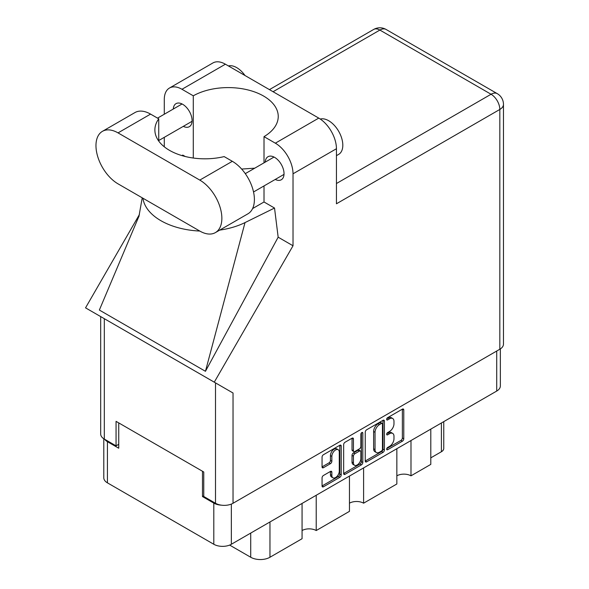 <?xml version="1.0" encoding="UTF-8"?>
<svg xmlns="http://www.w3.org/2000/svg" width="589" height="589" viewBox="0 0 589 589"><rect width="100%" height="100%" fill="white"/><g stroke="black" fill="none" stroke-linecap="round" stroke-linejoin="round"><path stroke-width="0.88" d="M338.189 449.709L336.775 448.892A5.249 3.033 120 0 0 334.147 449.149A5.249 3.033 120 0 0 330.436 455.584L331.85 456.401A5.249 3.033 120 0 1 335.568 449.967A5.249 3.033 120 0 1 338.189 449.709A5.249 3.033 120 0 1 339.279 452.109L339.279 471.112A5.249 3.033 120 0 1 336.989 476.398A5.249 3.033 120 0 1 332.94 477.804A5.249 3.033 120 0 1 331.85 475.397L331.85 472.231A1.966 1.134 120 0 0 331.445 471.333A1.966 1.134 120 0 0 330.458 471.428L323.449 475.478A1.966 1.134 120 0 0 322.058 477.885L322.058 485.984A1.966 1.134 120 0 0 322.47 486.882A1.966 1.134 120 0 0 323.449 486.779L339.831 477.326A1.966 1.134 120 0 0 341.222 474.918L341.222 446.057A1.966 1.134 120 0 0 340.817 445.159A1.966 1.134 120 0 0 339.831 445.255L323.449 454.715A1.966 1.134 120 0 0 322.058 457.123L322.058 466.9A1.966 1.134 120 0 0 322.47 467.799A1.966 1.134 120 0 0 323.449 467.703L330.458 463.653A1.966 1.134 120 0 0 331.85 461.246L331.85 456.401M361.845 432.547L362.817 433.114A1.377 0.795 120 0 0 362.529 432.481A1.377 0.795 120 0 0 361.845 432.547A1.377 0.795 120 0 0 360.873 434.233L360.873 446.418A1.966 1.134 120 0 1 359.481 448.825L354.828 451.513A1.966 1.134 120 0 1 353.849 451.608A1.966 1.134 120 0 1 353.444 450.71L353.444 439.004A1.966 1.134 120 0 0 353.032 438.106A1.966 1.134 120 0 0 352.053 438.201L352.023 449.893A1.966 1.134 120 0 0 352.436 450.791L353.849 451.608M365.246 432.186L365.246 461.047A1.966 1.134 120 0 0 365.651 461.945A1.966 1.134 120 0 0 366.63 461.85L383.019 452.389A1.966 1.134 120 0 0 384.403 449.989L384.403 421.128A1.966 1.134 120 0 0 383.999 420.229A1.966 1.134 120 0 0 383.019 420.325L366.63 429.786A1.966 1.134 120 0 0 365.246 432.186M500.348 348.916L500.348 385.986A12.406 7.164 180 0 1 496.718 391.052L231.344 544.265A12.406 7.164 180 0 1 213.8 544.265L107.426 482.847A12.406 7.164 180 0 1 103.789 477.782L103.789 438.753M389.543 446.381L387.636 447.478A1.377 0.795 120 0 0 386.737 448.693A1.377 0.795 120 0 0 386.944 449.797A1.377 0.795 120 0 0 387.636 449.724L402.383 441.205A1.966 1.134 120 0 0 403.774 438.805L403.774 409.944A1.966 1.134 120 0 0 403.369 409.046A1.966 1.134 120 0 0 402.383 409.141L387.636 417.66A1.377 0.795 120 0 0 386.737 418.867A1.377 0.795 120 0 0 386.944 419.972A1.377 0.795 120 0 0 387.636 419.905L389.543 418.801A6.28 3.63 120 0 1 392.686 418.492A6.28 3.63 120 0 1 393.982 421.371L393.982 423.771A6.28 3.63 120 0 1 389.543 431.465L387.636 432.569A1.377 0.795 120 0 0 386.737 433.784A1.377 0.795 120 0 0 386.944 434.881A1.377 0.795 120 0 0 387.636 434.815L389.543 433.71A6.28 3.63 120 0 1 392.686 433.401A6.28 3.63 120 0 1 393.982 436.28L393.982 438.68A6.28 3.63 120 0 1 389.543 446.381M343.652 473.482L360.012 464.044L361.425 464.854A1.966 1.134 120 0 0 362.817 462.453L362.817 433.114M361.425 464.854L345.044 474.314A1.966 1.134 120 0 1 344.057 474.41A1.966 1.134 120 0 1 343.652 473.512L343.652 444.658A1.966 1.134 120 0 1 345.044 442.251L352.053 438.201L353.444 439.004M316.219 495.261L316.219 530.542L349.461 511.348L349.461 476.067M410.989 440.543L410.989 475.824L430.795 464.39L430.795 429.109M363.604 467.902L363.604 503.183L396.846 483.989L396.846 448.708M203.757 495.835L202.483 496.571L213.8 503.102A12.406 7.164 0 0 0 221.383 505.163M202.483 496.571L202.483 471.252M104.68 439.284A12.406 7.164 0 0 0 107.426 441.684L118.742 448.222L118.742 422.902M443.753 421.628L443.753 448.465A8.003 4.616 180 0 1 441.404 451.734L430.795 457.859M269.961 521.964L269.961 557.253L302.069 538.714L302.069 503.426M229.644 545.083L250.723 557.253L250.723 533.074M396.846 475.824A10.006 5.772 180 0 1 410.989 475.824M349.461 503.183A10.006 5.772 180 0 1 363.604 503.183M302.069 530.542A10.006 5.772 180 0 1 316.219 530.542M269.961 557.253A13.606 7.856 180 0 1 250.723 557.253M392.686 433.401L391.273 432.584A6.28 3.63 120 0 0 388.129 432.893L389.543 433.71M386.767 433.681L388.129 432.893M392.686 418.492L391.273 417.675A6.28 3.63 120 0 0 388.129 417.984L389.543 418.801M386.767 418.772L388.129 417.984M386.767 448.59L400.969 440.395A1.966 1.134 120 0 0 402.361 437.988L402.361 409.156M365.246 461.018L381.598 451.572A1.966 1.134 120 0 0 382.99 449.171L382.99 420.34M381.488 451.027A1.377 0.795 120 0 0 382.46 449.348L382.46 424.014A1.377 0.795 120 0 0 382.18 423.381A1.377 0.795 120 0 0 381.488 423.454L379.478 424.617A6.28 3.63 120 0 0 375.031 432.311L375.031 449.628A6.28 3.63 120 0 0 376.334 452.499A6.28 3.63 120 0 0 379.478 452.19L381.488 451.027M382.18 423.381L380.759 422.563A1.377 0.795 120 0 0 380.074 422.637L381.488 423.454M376.334 452.499L374.921 451.682A6.28 3.63 120 0 1 373.617 448.811L373.617 431.494A6.28 3.63 120 0 1 378.064 423.8L380.074 422.637M361.396 432.93L361.396 461.636L362.817 462.453M353.444 462.851A5.249 3.033 120 0 0 354.526 465.258A5.249 3.033 120 0 0 358.576 463.852A5.249 3.033 120 0 0 360.873 458.566L360.873 451.873A1.966 1.134 120 0 0 360.461 450.968A1.966 1.134 120 0 0 359.481 451.071L354.828 453.751A1.966 1.134 120 0 0 353.444 456.158L353.444 462.851L352.023 462.034A5.249 3.033 120 0 0 353.113 464.441L354.526 465.258M360.461 450.968L359.047 450.158A1.966 1.134 120 0 0 358.068 450.254L359.481 451.071M352.023 462.034L352.023 455.341A1.966 1.134 120 0 1 353.415 452.934L358.068 450.254M360.012 464.044A1.966 1.134 120 0 0 361.396 461.636M332.94 477.804L331.526 476.987A5.249 3.033 120 0 1 330.436 474.579L330.436 471.443M322.058 466.871L329.045 462.836A1.966 1.134 120 0 0 330.436 460.436L330.436 455.584M322.058 485.947L338.417 476.508A1.966 1.134 120 0 0 339.809 474.101L339.809 445.269M215.397 232.603L247.932 213.814A31.21 18.016 -120 0 0 254.396 199.531A31.21 18.016 -120 0 0 232.331 161.305L224.159 156.593A50.013 28.876 0 0 1 154.878 129.948A50.013 28.876 0 0 1 158.735 118.816L150.57 114.104A31.21 18.016 -120 0 0 134.962 112.558L102.427 131.34A31.21 18.016 -120 0 0 97.649 156.35A31.21 18.016 -120 0 0 118.036 183.849L199.796 231.057A31.21 18.016 -120 0 0 215.397 232.603A31.21 18.016 -120 0 0 221.862 218.313A31.21 18.016 -120 0 0 199.796 180.094L118.036 132.886A31.21 18.016 -120 0 0 102.427 131.34M228.422 65.946A20.004 11.552 60 0 1 245.009 75.525M320.276 119.052A20.004 11.552 60 0 1 335.045 126.164A20.004 11.552 60 0 1 342.813 145.218A20.004 11.552 60 0 1 338.668 154.377L336.444 155.658M275.24 179.446A13.304 7.679 -120 0 0 281.277 179.77A13.304 7.679 -120 0 0 284.031 173.681A13.304 7.679 -120 0 0 278.229 160.289A13.304 7.679 -120 0 0 267.973 156.726A13.304 7.679 -120 0 0 265.241 162.122M183.297 126.355A13.304 7.679 -120 0 0 189.334 126.687A13.304 7.679 -120 0 0 192.088 120.598A13.304 7.679 -120 0 0 186.279 107.205A13.304 7.679 -120 0 0 176.03 103.642A13.304 7.679 -120 0 0 173.291 109.031M169.47 88.033L212.894 62.964A25.003 14.438 60 0 1 225.403 64.201L181.972 89.278A25.003 14.438 -120 0 0 169.47 88.033A25.003 14.438 -120 0 0 164.287 99.482L164.287 114.229M499.825 349.233L499.825 109.451A12.406 7.164 180 0 0 503.462 104.386L503.462 344.167A12.406 7.164 180 0 1 499.825 349.233L233.038 503.264A12.406 7.164 180 0 1 215.5 503.264L215.5 382.879L233.038 393.01L214.263 382.173L293.02 245.768L293.02 173.807A25.003 14.438 -120 0 0 275.335 143.179L318.759 118.102L225.403 64.201M318.759 118.102A25.003 14.438 60 0 1 336.444 148.73L336.444 203.779L499.825 109.451A12.406 7.164 60 0 0 491.057 94.255L379.876 30.061L273.075 91.722M275.335 143.179L264.012 136.641L264.012 162.829M264.012 185.925L264.012 201.975A50.013 28.876 180 0 1 263.592 202.226L252.6 208.572M219.704 230.115A62.014 35.804 0 0 0 245.017 222.59L274.526 208.042L264.012 201.975M274.526 208.042L278.163 237.19L293.02 245.768M139.085 215.935L99.357 310.05L205.451 371.306L278.163 237.19M214.263 382.173L85.538 307.848L139.416 214.529M193.288 158.036L193.288 95.808L181.972 89.278M164.287 146.808L164.287 137.333M185.24 156.497L182.781 155.076L181.994 155.614M215.5 382.879L104.312 318.686L104.312 439.07L116.055 445.851L118.742 444.297M104.312 439.07A12.406 7.164 180 0 1 100.682 434.005L100.682 316.587M215.5 503.264L203.757 496.483L203.757 471.988L116.055 421.349L116.055 445.851M104.312 318.686C99.578 315.954 99.578 315.954 104.312 318.686M264.012 136.641A50.013 28.876 0 0 0 278.244 116.467A50.013 28.876 0 0 0 247.645 89.859A50.013 28.876 0 0 0 193.288 95.808M254.757 168.174L241.645 169.065M142.921 198.221A62.014 35.804 0 0 0 199.804 231.057M245.017 222.59L205.451 371.306M158.735 141.073L158.735 118.816M496.718 391.052L496.718 351.029M231.344 504.081L231.344 544.265M213.8 544.265L213.8 503.102M107.426 441.684L107.426 482.847M441.404 451.734L441.404 422.983M386.664 434.255L387.636 434.815M386.664 419.346L387.636 419.905M402.383 409.141L403.774 409.944M402.361 437.988L403.774 438.805M400.969 440.395L402.383 441.205M386.664 449.164L387.636 449.724M383.019 420.325L384.403 421.128M382.99 449.171L384.403 449.989M381.598 451.572L383.019 452.389M365.246 461.047L366.63 461.85M378.064 423.8L379.478 424.617M373.617 431.494L375.031 432.311M373.617 448.811L375.031 449.628M343.652 473.512L345.044 474.314M352.023 449.893L353.444 450.71M353.415 452.934L354.828 453.751M352.023 455.341L353.444 456.158M330.458 471.428L331.85 472.231M330.436 474.579L331.85 475.397M330.436 460.436L331.85 461.246M329.045 462.836L330.458 463.653M322.058 466.9L323.449 467.703M339.831 445.255L341.222 446.057M339.809 474.101L341.222 474.918M338.417 476.508L339.831 477.326M322.058 485.984L323.449 486.779M336.444 183.525L491.057 94.255A12.406 7.164 120 0 1 497.263 93.644L386.075 29.45A12.406 7.164 120 0 0 379.876 30.061A12.406 7.164 60 0 0 373.669 29.45L269.438 89.624M336.444 148.73L293.02 173.807M233.038 393.01L233.038 503.264M150.57 114.104L118.036 132.886M232.331 161.305L199.796 180.094M245.289 173.637L274.01 157.057M157.543 118.124L182.067 103.966M158.735 140.535L192.066 121.297M253.535 191.977L284.016 174.381M142.229 197.816L138.886 216.686M386.075 29.45A12.406 12.406 0 0 0 373.669 29.45M503.462 104.386A12.406 12.406 0 0 0 497.263 93.644"/></g></svg>
